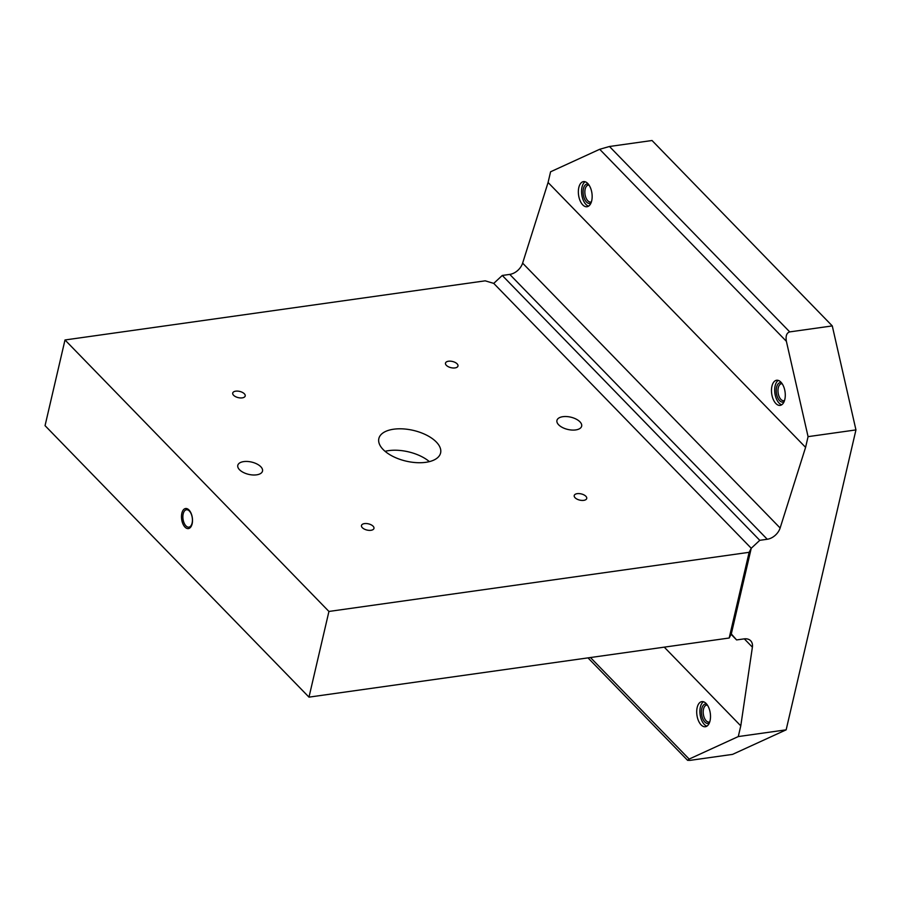 <?xml version="1.0" encoding="UTF-8"?>
<svg xmlns="http://www.w3.org/2000/svg" width="901" height="901" viewBox="0 0 901 901"><rect width="100%" height="100%" fill="white"/><g stroke="black" fill="none" stroke-linecap="round" stroke-linejoin="round"><path stroke-width="1.35" d="M703.478 701.755A12.682 6.735 -98 0 0 700.359 707.105A12.682 6.735 -98 0 0 706.913 726.138M697.171 707.555A12.682 6.735 82 0 1 701.834 701.62A12.682 6.735 82 0 1 708.749 707.634A12.682 6.735 82 0 1 710.044 720.8A12.682 6.735 82 0 1 705.37 726.735A12.682 6.735 82 0 1 698.455 720.71A12.682 6.735 82 0 1 697.171 707.555M707.398 705.111A8.559 4.55 -98 0 0 706.666 705.1A8.559 4.55 -98 0 0 703.512 709.11A8.559 4.55 -98 0 0 704.391 717.984A8.559 4.55 -98 0 0 709.053 722.05A8.559 4.55 -98 0 0 709.751 721.836M706.654 704.086A9.832 5.226 -98 0 0 701.8 708.591A9.832 5.226 -98 0 0 703.253 719.73A9.832 5.226 -98 0 0 709.324 723.03M778.261 380.413A12.682 6.735 -98 0 0 775.142 385.752A12.682 6.735 -98 0 0 781.696 404.797M771.943 386.202A12.682 6.735 82 0 1 776.617 380.267A12.682 6.735 82 0 1 783.532 386.292A12.682 6.735 82 0 1 784.816 399.447A12.682 6.735 82 0 1 780.153 405.382A12.682 6.735 82 0 1 773.238 399.368A12.682 6.735 82 0 1 771.943 386.202M782.181 383.758A8.559 4.55 -98 0 0 781.449 383.747A8.559 4.55 -98 0 0 778.295 387.757A8.559 4.55 -98 0 0 779.162 396.643A8.559 4.55 -98 0 0 783.836 400.708A8.559 4.55 -98 0 0 784.534 400.495M781.437 382.734A9.832 5.226 -98 0 0 776.583 387.25A9.832 5.226 -98 0 0 778.025 398.377A9.832 5.226 -98 0 0 784.095 401.677M585.132 181.765A12.682 6.735 -98 0 0 582.012 187.104A12.682 6.735 -98 0 0 588.567 206.149M578.814 187.554A12.682 6.735 82 0 1 583.488 181.619A12.682 6.735 82 0 1 590.403 187.645A12.682 6.735 82 0 1 591.698 200.799A12.682 6.735 82 0 1 587.024 206.734A12.682 6.735 82 0 1 580.109 200.72A12.682 6.735 82 0 1 578.814 187.554M589.051 185.11A8.559 4.55 -98 0 0 588.319 185.099A8.559 4.55 -98 0 0 585.166 189.109A8.559 4.55 -98 0 0 586.044 197.995A8.559 4.55 -98 0 0 590.707 202.061A8.559 4.55 -98 0 0 591.405 201.847M588.308 184.097A9.832 5.226 -98 0 0 583.454 188.602A9.832 5.226 -98 0 0 584.907 199.729A9.832 5.226 -98 0 0 590.966 203.029M185.933 525.869A8.773 4.663 -98 0 0 188.872 527.153A8.773 4.663 -98 0 0 192.42 520.53A8.773 4.663 -98 0 0 189.379 511.047A8.773 4.663 -98 0 0 186.428 509.775A8.773 4.663 -98 0 0 182.88 516.397A8.773 4.663 -98 0 0 185.933 525.869M184.998 527.119A10.148 5.395 82 0 1 181.844 513.255A10.148 5.395 82 0 1 188.985 509.989A10.148 5.395 82 0 1 192.138 523.853A10.148 5.395 82 0 1 184.998 527.119M238.968 391.271A7.613 3.784 -166.9 0 1 240.398 391.597M242.223 397.87A6.408 3.187 -166.9 0 1 233.596 395.28A6.408 3.187 -166.9 0 1 235.713 391.169A6.408 3.187 -166.9 0 1 239.035 391.282A6.408 3.187 -166.9 0 1 240.342 391.586A6.408 3.187 -166.9 0 1 245.162 395.066A6.408 3.187 -166.9 0 1 242.223 397.87M367.721 523.695A7.613 3.784 -166.9 0 1 369.151 524.033M370.975 530.295A6.408 3.187 -166.9 0 1 362.348 527.704A6.408 3.187 -166.9 0 1 364.466 523.605A6.408 3.187 -166.9 0 1 367.788 523.706A6.408 3.187 -166.9 0 1 369.095 524.01A6.408 3.187 -166.9 0 1 373.915 527.502A6.408 3.187 -166.9 0 1 370.975 530.295M580.481 493.759A7.613 3.784 -166.9 0 1 581.911 494.086M583.735 500.359A6.408 3.187 -166.9 0 1 575.108 497.769A6.408 3.187 -166.9 0 1 577.226 493.658A6.408 3.187 -166.9 0 1 580.548 493.771A6.408 3.187 -166.9 0 1 581.855 494.075A6.408 3.187 -166.9 0 1 586.686 497.555A6.408 3.187 -166.9 0 1 583.735 500.359M451.739 361.324A7.613 3.784 -166.9 0 1 453.158 361.661M454.982 367.923A6.408 3.187 -166.9 0 1 446.355 365.333A6.408 3.187 -166.9 0 1 448.473 361.233A6.408 3.187 -166.9 0 1 451.795 361.335A6.408 3.187 -166.9 0 1 453.102 361.639A6.408 3.187 -166.9 0 1 457.933 365.119A6.408 3.187 -166.9 0 1 454.982 367.923M575.728 429.923A12.682 6.318 -166.9 0 1 562.573 427.57A12.682 6.318 -166.9 0 1 556.942 420.429A12.682 6.318 -166.9 0 1 562.855 416.69A12.682 6.318 -166.9 0 1 576.021 419.044A12.682 6.318 -166.9 0 1 581.652 426.184A12.682 6.318 -166.9 0 1 575.728 429.923M425.813 462.314A31.704 15.79 -166.9 0 1 392.926 456.413A31.704 15.79 -166.9 0 1 378.848 438.573A31.704 15.79 -166.9 0 1 393.624 429.214A31.704 15.79 -166.9 0 1 426.522 435.115A31.704 15.79 -166.9 0 1 440.6 452.955A31.704 15.79 -166.9 0 1 425.813 462.314M429.383 461.627A31.704 15.79 13.1 0 0 388.646 450.635A31.704 15.79 13.1 0 0 385.076 451.322M256.594 474.838A12.682 6.318 -166.9 0 1 243.428 472.484A12.682 6.318 -166.9 0 1 237.796 465.344A12.682 6.318 -166.9 0 1 243.709 461.605A12.682 6.318 -166.9 0 1 256.875 463.959A12.682 6.318 -166.9 0 1 262.506 471.099A12.682 6.318 -166.9 0 1 256.594 474.838M64.996 339.97L45.05 425.655L308.987 697.137L729.191 638.009L731.297 633.944L751.243 548.259L749.136 552.313L328.933 611.452L64.996 339.97L485.2 280.83L493.737 283.387L751.243 548.259L759.768 540.318L767.258 539.26A12.682 8.695 135.8 0 0 780.131 527.997L805.584 447.358L808.073 436.647L786.382 341.31C785.503 336.017 786.618 332.874 789.726 331.895L832.276 325.914L855.95 429.912L808.073 436.647M729.191 638.009L749.136 552.313M308.987 697.137L328.933 611.452M690.02 760.365L687.587 760.32L689.164 759.07L738.279 736.567L786.156 729.833L732.569 754.374L690.02 760.365M832.276 325.914L652.031 140.511L609.47 146.491L599.694 149.284L550.579 171.787L548.078 182.498L805.584 447.358M855.95 429.912L786.156 729.833M738.279 736.567L740.78 725.857L752.391 647.166A12.682 8.695 135.8 0 0 750.668 640.757A12.682 8.695 135.8 0 0 744.068 638.888L736.59 639.935L731.297 633.944M664.251 647.143L740.78 725.857M731.116 634.304L736.59 639.935M493.737 283.387L502.274 275.458L759.768 540.318M502.274 275.458L509.752 274.4A12.682 8.695 135.8 0 0 522.625 263.137L548.078 182.498M590.459 657.527L689.164 759.07M744.305 638.854L752.391 647.166M509.752 274.4L767.258 539.26M522.625 263.137L780.131 527.997M599.694 149.284L786.382 341.31M609.47 146.491L789.726 331.895M687.587 760.32L587.993 657.876"/></g></svg>
